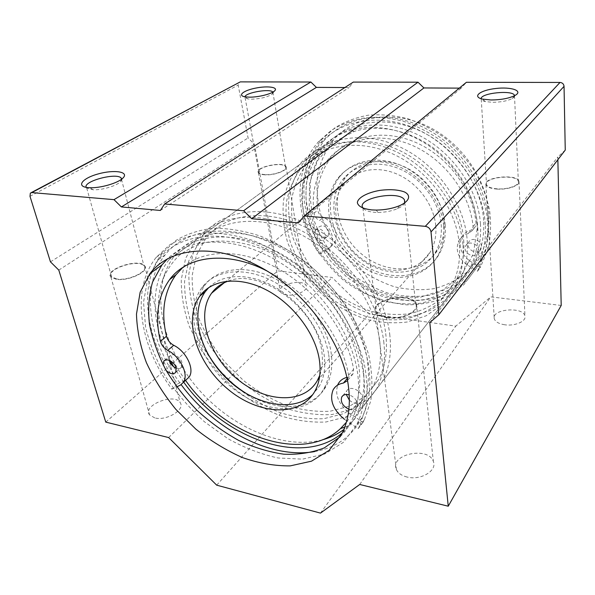<?xml version="1.0" encoding="UTF-8"?>
<svg xmlns="http://www.w3.org/2000/svg" width="595" height="595" viewBox="0 0 595 595"><rect width="100%" height="100%" fill="white"/><g stroke="black" fill="none" stroke-linecap="round" stroke-linejoin="round"><path stroke-width="0.45" stroke-dasharray="2.98 2.23" d="M389.718 334.122C391.8 352.3 389.368 368.06 382.414 381.41L369.74 398.018L352.5 409.167L331.973 414.551C317.09 415.325 301.829 413.272 286.195 408.393C270.71 402.041 256.014 393.459 242.113 382.652C228.956 370.797 217.554 357.565 207.893 342.965L196.595 320.117C191.263 304.38 188.689 288.925 188.875 273.752L193.301 252.652L203.43 234.668C223.594 209.254 266.404 203.23 308.552 224.702C350.678 246.033 384.816 292.658 389.718 334.122M462.962 245.415C464.063 261.681 461.207 276.087 454.387 288.642L442.241 304.543L426.124 315.804L407.181 322.014C393.555 323.65 379.677 322.691 365.553 319.136C351.623 314.205 338.533 307.154 326.268 297.983C314.755 287.787 304.952 276.229 296.86 263.302L287.749 242.916C283.77 228.755 282.328 214.758 283.436 200.932C286.083 187.522 291.349 175.495 299.226 164.852C319.314 141.06 358.51 134.061 395.266 151.346C432.007 168.526 460.292 208.324 462.962 245.415M322.178 439.898C284.998 449.53 236.557 429.597 203.044 394.284C169.553 358.949 152.521 309.764 164.837 273.693C167.173 267.021 170.46 260.997 174.699 255.605C194.706 229.834 238.417 224.241 282.127 247.051C325.822 269.714 361.79 318.392 367.472 361.061C369.904 379.751 367.651 395.853 360.719 409.367C357.394 415.771 353.199 421.297 348.127 425.938L343.806 429.531M383.723 341.381C385.895 359.692 383.507 375.549 376.561 388.952L363.865 405.589L346.558 416.708L325.911 422.004C310.94 422.695 295.581 420.546 279.829 415.548C264.225 409.077 249.409 400.368 235.382 389.428C222.091 377.438 210.563 364.073 200.775 349.339L189.292 326.305C183.848 310.441 181.17 294.882 181.267 279.613L185.595 258.394L195.673 240.321C215.807 214.802 258.87 208.89 301.434 230.719C343.992 252.406 378.613 299.583 383.723 341.381M477.049 223.913L477.235 228.011L473.367 253.879L461.415 275.128L443.044 289.921L420.36 297.262L395.593 296.912L370.923 289.259L348.343 275.173L329.585 255.872L316.146 232.89L309.192 207.99L309.534 183.201L317.499 160.71L332.791 142.74L354.352 131.383C378.472 123.909 409.263 130.015 433.971 148.408C458.626 166.853 475.16 196.276 477.049 223.913M444.093 221.214C444.911 231.909 442.873 241.354 437.972 249.543C423.402 273.633 387.129 274.972 362.534 254.824C337.633 235.099 329.087 198.165 346.238 176.7C358.197 161.557 381.73 156.768 403.522 166.392C425.321 175.956 442.241 198.983 444.093 221.214M185.543 380.361C162.204 348.506 152.156 309.445 162.42 280.394C166.273 270.993 171.732 262.789 178.805 255.783C186.748 249.61 196.045 245.125 206.681 242.321C223.437 239.435 242.723 241.674 262.692 249.156C282.685 257.709 302.082 271.156 318.749 288.151C340.228 311.527 354.575 339.708 358.837 365.769C361.82 389.063 357.662 407.895 346.372 422.264M467.187 240.291C468.243 256.438 465.372 270.762 458.574 283.257L446.466 299.092L430.43 310.345L411.591 316.585C398.048 318.258 384.258 317.358 370.231 313.885C356.398 309.028 343.397 302.059 331.237 292.985C319.827 282.885 310.114 271.432 302.111 258.609L293.127 238.364C289.215 224.3 287.831 210.399 288.984 196.655C291.669 183.327 296.942 171.375 304.818 160.776C324.87 137.103 363.828 130.067 400.256 147.121C436.678 164.071 464.636 203.475 467.187 240.291M477.77 227.476L477.956 231.76C478.127 245.943 475.152 258.609 469.046 269.758C461.772 281.048 452.498 290.018 441.222 296.66L422.658 302.974C409.323 304.744 395.757 303.986 381.968 300.683C368.379 296.02 355.632 289.267 343.717 280.431C332.546 270.576 323.078 259.368 315.291 246.799L306.611 226.94C302.885 213.129 301.65 199.459 302.907 185.938C305.674 172.818 310.977 161.029 318.823 150.572C326.848 141.305 337.082 134.678 349.51 130.692C374.619 122.867 406.809 129.227 432.677 148.49C458.492 167.805 475.814 198.626 477.77 227.476M208.897 287.459C222.686 273.574 249.164 272.592 274.317 286.723C299.464 300.81 319.887 328.566 323.955 353.661C325.919 366.304 324.401 377.118 319.403 386.088L312.762 394.597M328.678 354.464C330.716 367.859 329.109 379.312 323.851 388.832C307.883 417.221 263.094 414.142 230.823 386.609C198.217 359.551 183.223 313.089 201.809 287.764C214.706 270.056 243.392 266.203 271.893 280.699C300.386 295.105 324.23 326.328 328.678 354.464M205.773 350.016C193.382 324.967 192.973 303.48 204.546 285.563C217.45 267.869 246.085 263.979 274.488 278.393C302.885 292.718 326.618 323.814 331.006 351.876C333.022 365.226 331.393 376.665 326.134 386.17C313.275 409.777 279.494 412.588 250.145 395.779M228.361 281.056C260.446 267.78 316.399 308.53 321.612 350.291C323.115 359.625 322.497 367.978 319.775 375.348M435.741 225.691C436.566 235.813 434.655 244.738 430.007 252.459C416.411 274.786 382.578 275.939 359.506 257.04C336.16 238.521 328.053 204.003 343.895 183.967C355.022 169.716 377.051 165.246 397.497 174.275C417.95 183.26 433.904 204.844 435.741 225.691M443.721 226.368C444.606 237.777 442.464 247.84 437.303 256.571C421.684 282.677 382.496 283.964 355.944 262.157C329.065 240.811 319.716 200.939 338.272 177.831C351.132 161.654 376.442 156.597 399.952 167.083C423.462 177.503 441.728 202.426 443.721 226.368M445.179 224.746C446.049 236.126 443.907 246.174 438.746 254.891C423.142 280.952 384.035 282.283 357.558 260.55C330.753 239.279 321.471 199.496 340.013 176.425C352.865 160.271 378.123 155.213 401.573 165.648C425.009 176.023 443.208 200.865 445.179 224.746M441.193 224.412C442.033 235.159 440.003 244.642 435.094 252.86C420.494 277.025 384.072 278.282 359.335 258.007C334.293 238.141 325.629 201.036 342.802 179.504C354.784 164.309 378.405 159.534 400.323 169.24C422.242 178.894 439.296 202.069 441.193 224.412M379.684 340.749C381.849 358.577 379.521 374.002 372.715 387.018L360.481 402.949L343.828 413.607L323.97 418.679C309.564 419.341 294.778 417.266 279.613 412.454C264.574 406.221 250.302 397.832 236.773 387.293L218.469 369.25C207.677 355.832 198.968 341.567 192.326 326.476C187.068 311.2 184.48 296.213 184.554 281.517L188.675 261.093L198.321 243.69C217.688 218.967 259.197 213.233 300.222 234.207C341.225 255.039 374.657 300.43 379.684 340.749M385.716 333.52C387.784 351.206 385.411 366.542 378.599 379.513L366.394 395.415L349.808 406.095L330.054 411.257C315.737 411.993 301.048 410.014 285.987 405.314C271.067 399.2 256.914 390.937 243.511 380.525L225.393 362.675C214.728 349.384 206.138 335.245 199.615 320.274C194.468 305.109 191.977 290.234 192.14 275.634L196.357 255.322L206.041 238C225.438 213.382 266.716 207.536 307.325 228.168C347.926 248.658 380.882 293.514 385.716 333.52M459.407 245.081C460.515 260.915 457.726 274.935 451.047 287.14L439.333 302.357C429.493 310.456 418.255 316.034 405.597 319.091C392.484 320.653 379.127 319.723 365.531 316.302C352.114 311.557 339.5 304.766 327.689 295.931L311.929 280.498C302.818 268.836 295.693 256.296 290.546 242.894C286.701 229.261 285.295 215.792 286.344 202.479C288.858 189.574 293.885 177.994 301.427 167.745C320.75 144.682 358.554 137.876 393.994 154.484C429.426 170.981 456.759 209.291 459.407 245.081M463.669 239.971C464.725 255.694 461.921 269.624 455.257 281.77L443.58 296.935C433.792 305.012 422.606 310.597 410.029 313.684C396.991 315.291 383.723 314.413 370.216 311.066C356.896 306.388 344.371 299.679 332.65 290.94L317.038 275.649C308.017 264.083 300.973 251.648 295.901 238.335C292.123 224.798 290.776 211.411 291.87 198.187C294.421 185.365 299.464 173.844 306.99 163.64C326.283 140.695 363.857 133.853 398.992 150.238C434.112 166.511 461.132 204.442 463.669 239.971M362.987 422.338L358.19 428.668L344.527 419.356L349.436 413.131L362.987 422.338L364.371 419.728L370.745 400.948C372.753 386.847 372.12 371.697 368.833 355.483C363.984 338.971 356.606 322.624 346.692 306.432C335.483 290.717 322.52 276.459 307.808 263.667C292.42 252.042 276.504 242.82 260.075 235.999C243.734 230.726 228.138 228.153 213.278 228.287C199.176 229.938 186.733 233.984 175.964 240.417L162.666 252.771C136.709 284.938 145.723 340.667 177.608 383.879L186.094 379.878L180.315 385.196M358.19 428.668L359.573 426.05L365.918 407.211C367.896 393.05 367.197 377.818 363.835 361.5C358.897 344.877 351.414 328.395 341.381 312.07C330.046 296.213 316.949 281.814 302.096 268.88C286.567 257.129 270.524 247.788 253.976 240.863C237.524 235.501 221.831 232.861 206.904 232.942C192.735 234.556 180.263 238.58 169.478 245.014L156.18 257.39C130.29 289.646 139.624 345.658 171.829 389.175L177.608 383.879M171.829 389.175L176.708 386.884M347.525 380.696L348.573 375.296C342.274 336.004 307.6 291.119 267.214 271.089M347.116 378.621L348.439 377.037L352.991 373.958L353.608 369.272C347.413 332.434 317.269 291.178 280.044 269.751C242.797 248.256 203.81 248.71 182.821 267.445M348.439 377.037L346.848 377.371M333.111 389.896L338.183 383.872C334.316 393.89 338.064 403.641 349.436 413.131M163.164 364.943L166.139 370.462M348.901 409.271C352.709 410.498 355.408 409.836 356.993 407.278L357.469 403.827C356.494 399.624 353.757 396.664 349.258 394.924M176.179 368.112C178.604 368.937 180.404 368.603 181.579 367.093L182.055 362.891C180.806 356.926 172.104 352.188 169.716 356.122L169.211 360.325M349.391 400.242C354.687 404.474 358.845 404.749 361.872 401.06L362.355 397.616C361.656 390.275 349.325 385.069 346.729 390.937L346.216 394.485M469.544 260.796L480.329 267.49L488.235 248.479C490.823 236.312 491.277 223.542 489.588 210.169C486.636 196.707 481.593 183.617 474.468 170.899C466.242 158.687 456.469 147.798 445.142 138.248C433.167 129.695 420.531 123.143 407.255 118.576C393.897 115.266 380.882 114.143 368.208 115.199C355.996 117.46 344.936 121.64 335.022 127.732L322.304 139.022C296.555 167.857 298.727 215.554 323.063 250.77L330.984 246.501L333.832 243.861C339.805 236.632 333.921 221.608 323.286 217.376C320.207 215.866 318.355 213.449 317.737 210.139C315.112 189.552 319.82 171.732 331.876 156.686C349.719 135.34 384.043 128.468 416.128 142.607C448.206 156.663 473.151 190.474 476.022 223.028L475.182 227.045L471.173 230.042C467.135 231.15 464.1 233.374 462.092 236.721C458.12 245.616 460.604 253.641 469.544 260.796L466.621 264.5L477.473 271.253L480.329 267.49M477.473 271.253L485.394 252.168C487.974 239.941 488.406 227.104 486.688 213.657C483.698 200.121 478.603 186.942 471.411 174.142C463.118 161.84 453.271 150.87 441.862 141.246C429.798 132.625 417.088 126.006 403.73 121.395C390.29 118.041 377.208 116.888 364.467 117.929C352.203 120.183 341.091 124.37 331.155 130.476L318.407 141.803C292.606 170.743 294.919 218.662 319.441 254.087L323.063 250.77M319.441 254.087L327.376 249.818L330.984 246.501M327.376 249.818L330.232 247.17C336.212 239.926 330.27 224.821 319.582 220.544L323.286 217.376M466.621 264.5C457.629 257.285 455.115 249.216 459.087 240.291C461.103 236.929 464.145 234.698 468.205 233.59L472.237 230.592L473.07 226.554C470.124 193.821 444.978 159.772 412.699 145.574C380.413 131.294 345.926 138.152 328.061 159.579C315.99 174.677 311.297 192.572 313.996 213.263C314.621 216.587 316.481 219.02 319.582 220.544M325.353 235.241C322.877 229.231 319.426 227.602 315.008 230.347C310.791 235.248 320.824 244.322 324.543 238.967L325.353 235.241M478.559 250.034C478.454 243.809 468.421 240.38 465.826 245.631C461.72 252.116 474.468 259.941 477.926 253.024L478.559 250.034M328.998 231.991C326.551 226.011 323.115 224.397 318.704 227.141C314.495 232.035 324.468 241.049 328.18 235.702L328.998 231.991M481.444 246.367C481.348 240.179 471.374 236.788 468.786 242.024C464.695 248.487 477.354 256.237 480.812 249.35L481.444 246.367M483.646 220.366C481.519 184.629 454.825 146.764 419.668 130.699C384.504 114.538 346.506 121.692 326.61 144.897C318.786 155.273 313.468 166.957 310.664 179.965C309.348 193.36 310.501 206.896 314.13 220.567C319.076 233.999 326.053 246.516 335.037 258.126L350.678 273.425C362.452 282.134 375.058 288.768 388.513 293.32C402.161 296.526 415.6 297.217 428.824 295.388C441.594 292.063 452.966 286.21 462.94 277.85L474.862 262.261C481.586 250.004 484.516 236.037 483.646 220.366M488.882 214.029C486.881 178.641 460.589 141.268 425.841 125.486C391.079 109.592 353.393 116.776 333.564 139.832C325.755 150.133 320.43 161.728 317.589 174.625C316.22 187.916 317.306 201.333 320.854 214.877C325.703 228.175 332.568 240.566 341.441 252.049L356.896 267.162C368.55 275.76 381.031 282.283 394.359 286.745C407.887 289.869 421.208 290.494 434.328 288.62C447.001 285.258 458.291 279.412 468.198 271.075L480.053 255.567C486.755 243.392 489.692 229.544 488.882 214.029M340.214 436.73C344.542 432.446 348.164 427.463 351.087 421.781C358.004 408.207 360.168 391.956 357.58 373.043C351.742 331.779 318.005 284.432 275.968 260.119C233.902 235.709 190.199 236.929 167.604 258.699M565.25 150.089L557.798 156.991L557.857 159.713M429.813 322.579L557.798 156.991M504.709 324.773C498.736 323.799 495.256 321.776 494.266 318.697C491.284 308.961 523.555 306.224 524.954 316.146C526.441 321.352 514.839 326.365 504.709 324.773M407.092 477.041C401.632 475.65 398.07 473.144 396.411 469.507C389.279 454.349 428.445 445.945 433.353 461.512C437.474 470.586 420.754 480.701 407.092 477.041M561.204 305.458L490.786 296.853L455.792 326.127L369.272 313.892L332.114 277.471L277.783 270.829L254.467 144.228L248.07 137.973L238.186 85.085L238.907 82.4M359.715 484.471L490.786 296.853M320.489 513.113L455.792 326.127M216.699 485.163L369.272 313.892M168.638 437.556L332.114 277.471M154.782 417.921L149.553 414.886C142.116 405.329 174.454 392.611 180.151 402.651C185.677 409.412 166.518 421.186 154.782 417.921M286.552 294.934C283.272 294.443 281.219 293.387 280.386 291.766C276.467 284.574 303.614 278.326 306.232 285.771C308.79 290.286 295.745 296.451 286.552 294.934M105.769 422.115L277.783 270.829M58.793 270.093L254.467 144.228M50.449 261.845L248.07 137.973M344.862 87.547L349.064 87.569L353.311 82.088M160.352 210.459L349.064 87.569M459.318 88.127L461.162 88.142L466.406 82.288M298.355 222.939L461.162 88.142M272.837 92.136L272.22 94.07C267.549 97.149 260.588 98.859 251.328 99.187L247.87 98.896L245.081 97.669L244.932 96.806M265.02 174.603C261.696 174.365 259.651 173.651 258.885 172.453C255.248 167.165 283.198 161.304 285.533 166.831C287.943 170.148 274.325 175.376 265.02 174.603M264.73 174.811C261.272 174.566 259.145 173.814 258.349 172.572C254.563 167.069 283.644 160.97 286.069 166.726C288.575 170.177 274.414 175.614 264.73 174.811M404.63 203.007C403.722 205.067 401.305 206.963 397.378 208.704C391.614 211.099 385.144 212.341 377.974 212.43L374.374 212.289C368.573 211.761 364.795 210.385 363.047 208.176M387.509 317.425C381.789 316.525 378.115 314.643 376.486 311.787C369.525 299.917 410.914 291.662 415.667 303.904C419.78 311.021 401.826 319.827 387.509 317.425M387.166 317.827C381.216 316.89 377.401 314.941 375.713 311.973C368.454 299.62 411.517 291.029 416.463 303.77C420.732 311.17 402.056 320.333 387.166 317.827M514.496 95.475C514.794 96.464 514.035 97.483 512.236 98.532C507.342 100.971 500.722 102.236 492.385 102.31L485.356 101.574C483.006 101.009 481.638 100.235 481.243 99.261L481.154 98.733M497.256 188.846C491.076 188.347 487.506 186.934 486.539 184.606C483.631 177.273 516.995 173.829 518.334 181.371C519.814 185.313 507.721 189.649 497.256 188.846M497.048 189.091C490.622 188.57 486.911 187.105 485.907 184.688C482.872 177.05 517.583 173.472 518.981 181.319C520.513 185.409 507.937 189.924 497.048 189.091M121.715 179.102L120.421 181.758C116.568 185.9 101.953 190.236 93.118 189.783L86.721 188.094L86.193 187.358M116.746 278.988L111.555 276.809C104.594 269.595 138.791 258.349 143.997 265.98C149.263 271.06 128.654 281.085 116.746 278.988M116.293 279.308L110.908 277.039C103.656 269.528 139.245 257.836 144.644 265.779C150.119 271.052 128.684 281.495 116.293 279.308M488.443 220.745C486.316 183.26 458.388 143.417 421.483 126.452C384.571 109.383 344.676 116.799 323.732 140.993L312.695 158.099C307.771 171.018 305.555 184.695 306.038 199.124C308.039 213.612 312.442 227.677 319.262 241.302C327.302 254.37 337.12 266.017 348.715 276.236L367.755 288.806C381.454 295.261 395.519 299.255 409.933 300.787C424.242 300.78 437.704 298.043 450.326 292.569L466.874 280.714L479.391 264.18C486.286 251.454 489.306 236.974 488.443 220.745M485.312 224.59C483.11 186.882 454.922 146.72 417.757 129.584C380.592 112.336 340.496 119.729 319.515 144.02L308.47 161.2C303.562 174.179 301.368 187.923 301.896 202.426C303.941 216.996 308.403 231.135 315.291 244.843C323.405 257.992 333.297 269.721 344.966 280.014L364.125 292.688C377.907 299.218 392.046 303.264 406.534 304.841C420.91 304.878 434.439 302.163 447.12 296.697L463.728 284.819L476.283 268.233C483.2 255.463 486.212 240.908 485.312 224.59M480.485 224.189C478.276 188.243 451.345 150.089 415.942 133.853C380.532 117.52 342.341 124.653 322.416 147.954C314.584 158.367 309.274 170.111 306.492 183.178C305.198 196.647 306.395 210.251 310.084 223.995C315.09 237.502 322.126 250.093 331.184 261.785L346.93 277.196C358.778 285.979 371.466 292.673 384.987 297.284C398.717 300.542 412.223 301.271 425.507 299.471C438.337 296.161 449.761 290.315 459.771 281.933L471.731 266.292C478.469 253.991 481.392 239.956 480.485 224.189M342.281 432.885C348.016 427.998 352.701 422.034 356.346 414.998C363.27 401.461 365.486 385.292 362.987 366.49C357.134 323.598 320.794 274.503 276.794 251.566C232.764 228.48 188.883 233.984 168.921 259.814C149.219 284.648 151.323 325.004 170.363 360.868M173.532 366.624L183.662 382.094M314.629 451.583C335.974 447.901 351.749 436.648 361.946 417.816C369.064 403.752 371.362 386.981 368.833 367.509C362.861 322.49 324.766 270.755 278.505 246.553C232.221 222.188 186.123 227.922 165.098 254.876C139.49 286.738 148.951 342.192 181.155 384.645M363.471 374.091C357.29 328.782 318.719 276.519 272.064 251.968C225.379 227.253 179.065 232.868 158.099 259.903L147.649 279.278L143.529 302.156L145.574 327.086C149.806 344.274 156.701 361.172 166.258 377.766C177.124 393.845 189.82 408.49 204.36 421.699L227.766 438.589C244.329 447.812 261.101 454.275 278.081 457.986L302.558 459.139L324.788 453.978L343.322 442.39L356.732 424.637C363.843 410.543 366.089 393.689 363.471 374.091M348.573 375.296L353.608 369.272M313.996 213.263L317.737 210.139M473.07 226.554L476.022 223.028M468.205 233.59L471.173 230.042M29.995 196.335L238.186 85.085M382.414 381.41L454.387 288.642M203.43 234.668L299.226 164.852M360.719 409.367L376.561 388.952M174.699 255.605L195.673 240.321M458.574 283.257L469.046 269.758M304.818 160.776L318.823 150.572M314.748 391.443L319.403 386.088M323.851 388.832L326.134 386.17M201.809 287.764L204.546 285.563M317.299 380.674L430.007 252.459M224.322 282.685L343.895 183.967M437.303 256.571L438.746 254.891M338.272 177.831L340.013 176.425M435.094 252.86L437.972 249.543M342.802 179.504L346.238 176.7M344.773 427.098L348.127 425.938M162.42 280.394L164.837 273.693M354.352 131.383L349.51 130.692M477.235 228.011L477.956 231.76M372.715 387.018L378.599 379.513M198.321 243.69L206.041 238M451.047 287.14L455.257 281.77M301.427 167.745L306.99 163.64M359.573 426.05L364.371 419.728M156.18 257.39L162.666 252.771M347.963 380.004L352.991 373.958M356.993 407.278L361.872 401.06M342.854 395.66L346.729 390.937M175.726 372.344L181.579 367.093M164.919 360.272L169.716 356.122M478.819 268.873L481.667 265.117M318.407 141.803L322.304 139.022M330.232 247.17L333.832 243.861M328.061 159.579L331.876 156.686M472.237 230.592L475.182 227.045M459.087 240.291L462.092 236.721M477.926 253.024L480.812 249.35M465.826 245.631L468.786 242.024M324.543 238.967L328.18 235.702M315.008 230.347L318.704 227.141M333.564 139.832L326.61 144.897M480.053 255.567L474.862 262.261M351.087 421.781L341.939 433.569M30.352 193.1L31.245 192.624M272.22 94.07L274.518 90.975M247.87 98.896L244.976 96.814M245.081 97.669L258.885 172.453M272.86 92.173L285.533 166.831M258.349 172.572L280.386 291.766M286.069 166.726L306.232 285.771M397.378 208.704L399.87 205.565M377.974 212.43L376.248 210.087M362.891 207.953L376.486 311.787M404.771 202.612L415.667 303.904M375.713 311.973L396.411 469.507M416.463 303.77L433.353 461.512M512.236 98.532L515.151 95.393M485.356 101.574L482.515 99.105M481.243 99.261L486.539 184.606M514.511 95.736L518.334 181.371M485.907 184.688L494.266 318.697M518.981 181.319L524.954 316.146M120.421 181.758L122.979 178.009M93.118 189.783L89.823 187.715M86.721 188.094L111.555 276.809M121.469 179.281L143.997 265.98M110.908 277.039L149.553 414.886M144.644 265.779L180.151 402.651M323.732 140.993L319.515 144.02M479.391 264.18L476.283 268.233M322.416 147.954L168.921 259.814M471.731 266.292L356.346 414.998M165.098 254.876L158.099 259.903M361.946 417.816L356.732 424.637"/><path stroke-width="0.89" d="M343.806 429.531C337.402 434.298 330.195 437.756 322.178 439.898M319.21 358.889C321.226 371.6 319.738 382.459 314.748 391.443C299.85 417.816 257.947 414.827 227.55 388.885C196.856 363.381 182.635 319.783 199.831 296.109C211.827 279.412 238.751 275.864 265.549 289.52C292.331 303.1 314.867 332.441 319.21 358.889M346.372 422.264L340.533 428.564C302.572 464.301 224.203 435.711 185.543 380.361M312.762 394.597C292.859 413.228 253.797 404.897 227.112 378.978C200.203 353.304 189.269 313.684 205.334 291.617L208.897 287.459M250.145 395.779C230.986 384.764 216.193 369.51 205.773 350.016M319.775 375.348L317.299 380.674C303.42 404.935 264.82 402.495 236.825 378.688C208.555 355.274 195.696 315.097 211.597 293.194C215.725 287.534 221.318 283.488 228.361 281.056M176.708 386.884L180.315 385.196L183.238 382.481C189.173 374.835 180.486 356.584 167.731 350.41L173.718 345.293C186.399 351.385 194.967 369.525 189.024 377.163L186.094 379.878M267.214 271.089C227.059 250.287 187.105 255.672 169.649 279.561C157.705 296.325 154.633 316.912 160.427 341.314C161.565 345.256 164.004 348.283 167.731 350.41M182.821 267.445L175.971 274.771C163.989 291.498 160.829 311.996 166.481 336.264C167.597 340.184 170.014 343.189 173.718 345.293M344.527 419.356C333.066 409.769 329.258 399.952 333.111 389.896C335.193 386.17 338.622 383.901 343.397 383.076L347.525 380.696M346.848 377.371C342.884 378.442 339.998 380.607 338.183 383.872M166.139 370.462C170.103 374.091 173.301 374.716 175.726 372.344L176.179 368.119C174.9 362.124 166.146 357.327 163.766 361.269L163.164 364.943M349.258 394.924C345.702 393.964 343.189 394.671 341.723 397.036C340.34 402.034 342.727 406.11 348.901 409.271M169.211 360.325C170.349 363.969 172.669 366.557 176.179 368.112M346.216 394.485L349.391 400.242M348.164 384.444C341.761 340.786 304.186 290.33 259.16 266.486C214.111 242.477 169.694 247.654 149.888 273.685L140.16 292.212L136.478 314.108C136.932 329.913 140.242 346.089 146.4 362.638C154.016 379.015 163.804 394.552 175.756 409.263L195.881 429.166C210.66 440.895 226.189 450.363 242.463 457.577C258.855 463.282 274.786 466.049 290.248 465.878L311.497 461.177L329.169 450.326L341.939 433.569C348.834 419.944 350.909 403.566 348.164 384.444M167.604 258.699L161.966 264.887L152.573 282.03C148.847 295.113 147.805 309.162 149.457 324.186C152.551 339.433 157.95 354.568 165.648 369.592C174.499 384.273 185.023 397.921 197.235 410.528C210.191 422.324 224.055 432.312 238.818 440.501C253.857 447.47 268.851 452.036 283.808 454.193C298.459 454.833 311.973 452.728 324.342 447.864L340.214 436.73M448.251 506.211L359.715 484.471L320.489 513.113L216.699 485.163L168.638 437.556L105.769 422.115L58.793 270.093L50.449 261.845L29.995 196.335L30.352 193.1L31.825 192.594L113.995 199.645L121.402 206.934L160.352 210.459L164.629 203.981L243.638 210.756L251.759 218.722L298.355 222.939L304.253 215.955L466.406 82.288L560.021 82.452C562.416 82.69 563.763 83.992 564.045 86.342L565.25 150.089L438.85 314.74L429.813 322.579L448.251 506.211L561.204 305.458L557.857 159.713M304.253 215.955L425.299 226.338C428.489 226.918 430.393 228.778 431.011 231.909L438.85 314.74M31.245 192.624L240.276 81.887L310.865 82.013L316.391 87.398L344.862 87.547M88.447 187.641C75.476 186.711 82.177 178.18 98.361 173.889C114.314 169.397 129.494 171.739 122.979 178.009C118.353 182.992 100.548 188.258 89.823 187.715L88.447 187.641M249.171 97.156L244.976 96.814C237.078 95.483 243.653 90.395 255.783 88.075C267.824 85.643 278.847 87.242 274.518 90.975C271.35 94.07 257.94 97.364 249.171 97.156M113.995 199.645L310.865 82.013M121.402 206.934L316.391 87.398M164.629 203.981L353.311 82.088L418.002 82.199L423.923 87.948L459.318 88.127M243.638 210.756L418.002 82.199M251.759 218.722L423.923 87.948M491.031 99.982L482.515 99.105C471.716 96.665 480.21 90.18 495.702 88.506C511.135 86.617 523.563 90.745 515.151 95.393C509.216 98.346 501.176 99.878 491.031 99.982M371.875 209.923C362.98 208.852 358.145 206.413 357.357 202.62C357.781 197.644 367.524 192.46 379.945 190.378C389.785 189.128 397.884 189.627 404.258 191.865C411.331 195.182 409.68 201.095 399.87 205.565C392.856 208.466 384.987 209.976 376.248 210.087L371.875 209.923M244.932 96.806C245.512 92.523 270.837 88.283 272.837 92.136M363.047 208.176L362.891 207.953C355.899 198.276 399.758 189.954 404.496 200.002L404.63 203.007M481.154 98.733C480.544 92.969 513.329 89.719 514.496 95.475L514.511 95.736M86.193 187.358C82.943 181.215 116.635 172.334 121.149 178.024L121.715 179.102M170.363 360.868L173.532 366.624M183.662 382.094C223.289 438.106 302.238 467.648 342.281 432.885M181.155 384.645C214.059 429.397 270.428 459.355 314.629 451.583M160.427 341.314L166.481 336.264M343.397 383.076L347.116 378.621M425.299 226.338L560.021 82.452M431.011 231.909L564.045 86.342M31.825 192.594L240.276 81.887M199.831 296.109L205.334 291.617M211.597 293.194L224.322 282.685M340.533 428.564L344.773 427.098M183.238 382.481L189.024 377.163M169.649 279.561L175.971 274.771M341.723 397.036L342.854 395.66M163.766 361.269L164.919 360.272M161.966 264.887L149.888 273.685M404.496 200.002L404.771 202.612M121.149 178.024L121.469 179.281"/></g></svg>
